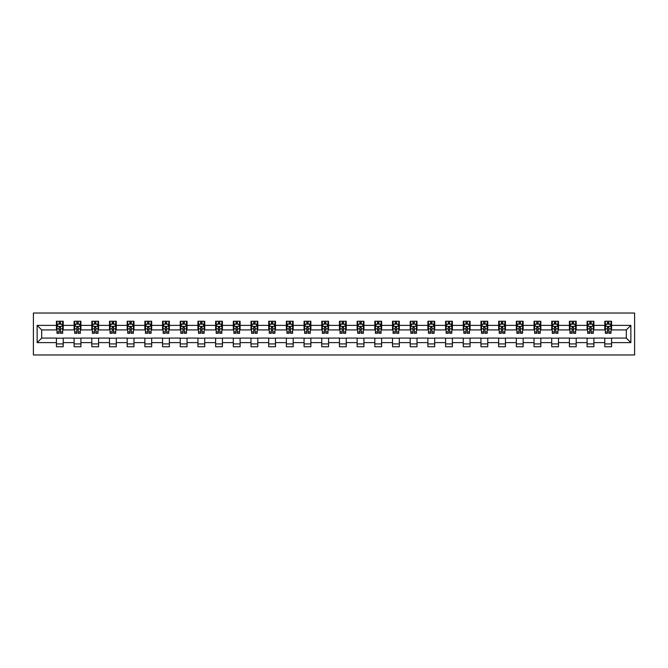 <?xml version="1.0" encoding="UTF-8"?>
<svg xmlns="http://www.w3.org/2000/svg" width="668" height="668" viewBox="0 0 668 668"><rect width="100%" height="100%" fill="white"/><g stroke="black" fill="none" stroke-linecap="round" stroke-linejoin="round"><path stroke-width="1" d="M33.4 354.975L634.6 354.975L634.6 313.025L33.4 313.025L33.4 354.975M611.579 325.383L611.579 321.241L604.782 321.241L604.782 325.383L593.894 325.383L593.894 321.241L587.088 321.241L587.088 325.383L576.2 325.383L576.2 321.241L569.403 321.241L569.403 325.383L558.515 325.383L558.515 321.241L551.71 321.241L551.71 325.383L540.83 325.383L540.83 321.241L534.024 321.241L534.024 325.383L523.136 325.383L523.136 321.241L516.331 321.241L516.331 325.383L505.451 325.383L505.451 321.241L498.645 321.241L498.645 325.383L487.757 325.383L487.757 321.241L480.952 321.241L480.952 325.383L470.072 325.383L470.072 321.241L463.266 321.241L463.266 325.383L452.378 325.383L452.378 321.241L445.581 321.241L445.581 325.383L434.693 325.383L434.693 321.241L427.887 321.241L427.887 325.383L416.999 325.383L416.999 321.241L410.202 321.241L410.202 325.383L399.314 325.383L399.314 321.241L392.508 321.241L392.508 325.383L381.628 325.383L381.628 321.241L374.823 321.241L374.823 325.383L363.935 325.383L363.935 321.241L357.129 321.241L357.129 325.383L346.249 325.383L346.249 321.241L339.444 321.241L339.444 325.383L328.556 325.383L328.556 321.241L321.751 321.241L321.751 325.383L310.87 325.383L310.87 321.241L304.065 321.241L304.065 325.383L293.177 325.383L293.177 321.241L286.372 321.241L286.372 325.383L275.492 325.383L275.492 321.241L268.686 321.241L268.686 325.383L257.798 325.383L257.798 321.241L251.001 321.241L251.001 325.383L240.113 325.383L240.113 321.241L233.307 321.241L233.307 325.383L222.419 325.383L222.419 321.241L215.622 321.241L215.622 325.383L204.734 325.383L204.734 321.241L197.928 321.241L197.928 325.383L187.048 325.383L187.048 321.241L180.243 321.241L180.243 325.383L169.355 325.383L169.355 321.241L162.549 321.241L162.549 325.383L151.669 325.383L151.669 321.241L144.864 321.241L144.864 325.383L133.976 325.383L133.976 321.241L127.171 321.241L127.171 325.383L116.29 325.383L116.29 321.241L109.485 321.241L109.485 325.383L98.597 325.383L98.597 321.241L91.8 321.241L91.8 325.383L80.912 325.383L80.912 321.241L74.106 321.241L74.106 325.383L63.218 325.383L63.218 321.241L56.421 321.241L56.421 325.383L37.141 325.383L37.141 342.617L41.675 338.083L56.421 338.083L56.421 346.759L63.218 346.759L63.218 338.083L74.106 338.083L74.106 346.759L80.912 346.759L80.912 338.083L91.8 338.083L91.8 346.759L98.597 346.759L98.597 338.083L109.485 338.083L109.485 346.759L116.29 346.759L116.29 338.083L127.171 338.083L127.171 346.759L133.976 346.759L133.976 338.083L144.864 338.083L144.864 346.759L151.669 346.759L151.669 338.083L162.549 338.083L162.549 346.759L169.355 346.759L169.355 338.083L180.243 338.083L180.243 346.759L187.048 346.759L187.048 338.083L197.928 338.083L197.928 346.759L204.734 346.759L204.734 338.083L215.622 338.083L215.622 346.759L222.419 346.759L222.419 338.083L233.307 338.083L233.307 346.759L240.113 346.759L240.113 338.083L251.001 338.083L251.001 346.759L257.798 346.759L257.798 338.083L268.686 338.083L268.686 346.759L275.492 346.759L275.492 338.083L286.372 338.083L286.372 346.759L293.177 346.759L293.177 338.083L304.065 338.083L304.065 346.759L310.87 346.759L310.87 338.083L321.751 338.083L321.751 346.759L328.556 346.759L328.556 338.083L339.444 338.083L339.444 346.759L346.249 346.759L346.249 338.083L357.129 338.083L357.129 346.759L363.935 346.759L363.935 338.083L374.823 338.083L374.823 346.759L381.628 346.759L381.628 338.083L392.508 338.083L392.508 346.759L399.314 346.759L399.314 338.083L410.202 338.083L410.202 346.759L416.999 346.759L416.999 338.083L427.887 338.083L427.887 346.759L434.693 346.759L434.693 338.083L445.581 338.083L445.581 346.759L452.378 346.759L452.378 338.083L463.266 338.083L463.266 346.759L470.072 346.759L470.072 338.083L480.952 338.083L480.952 346.759L487.757 346.759L487.757 338.083L498.645 338.083L498.645 346.759L505.451 346.759L505.451 338.083L516.331 338.083L516.331 346.759L523.136 346.759L523.136 338.083L534.024 338.083L534.024 346.759L540.83 346.759L540.83 338.083L551.71 338.083L551.71 346.759L558.515 346.759L558.515 338.083L569.403 338.083L569.403 346.759L576.2 346.759L576.2 338.083L587.088 338.083L587.088 346.759L593.894 346.759L593.894 338.083L604.782 338.083L604.782 346.759L611.579 346.759L611.579 338.083L626.325 338.083L626.325 329.917L611.579 329.917L611.579 325.383L630.859 325.383L630.859 342.617L611.579 342.617M604.782 342.617L593.894 342.617M587.088 342.617L576.2 342.617M569.403 342.617L558.515 342.617M551.71 342.617L540.83 342.617M534.024 342.617L523.136 342.617M516.331 342.617L505.451 342.617M498.645 342.617L487.757 342.617M480.952 342.617L470.072 342.617M463.266 342.617L452.378 342.617M445.581 342.617L434.693 342.617M427.887 342.617L416.999 342.617M410.202 342.617L399.314 342.617M392.508 342.617L381.628 342.617M374.823 342.617L363.935 342.617M357.129 342.617L346.249 342.617M339.444 342.617L328.556 342.617M321.751 342.617L310.87 342.617M304.065 342.617L293.177 342.617M286.372 342.617L275.492 342.617M268.686 342.617L257.798 342.617M251.001 342.617L240.113 342.617M233.307 342.617L222.419 342.617M215.622 342.617L204.734 342.617M197.928 342.617L187.048 342.617M180.243 342.617L169.355 342.617M162.549 342.617L151.669 342.617M144.864 342.617L133.976 342.617M127.171 342.617L116.29 342.617M109.485 342.617L98.597 342.617M91.8 342.617L80.912 342.617M74.106 342.617L63.218 342.617M56.421 342.617L37.141 342.617M604.782 325.383L604.782 329.917L593.894 329.917L593.894 325.383M587.088 325.383L587.088 329.917L576.2 329.917L576.2 325.383M569.403 325.383L569.403 329.917L558.515 329.917L558.515 325.383M551.71 325.383L551.71 329.917L540.83 329.917L540.83 325.383M534.024 325.383L534.024 329.917L523.136 329.917L523.136 325.383M516.331 325.383L516.331 329.917L505.451 329.917L505.451 325.383M498.645 325.383L498.645 329.917L487.757 329.917L487.757 325.383M480.952 325.383L480.952 329.917L470.072 329.917L470.072 325.383M463.266 325.383L463.266 329.917L452.378 329.917L452.378 325.383M445.581 325.383L445.581 329.917L434.693 329.917L434.693 325.383M427.887 325.383L427.887 329.917L416.999 329.917L416.999 325.383M410.202 325.383L410.202 329.917L399.314 329.917L399.314 325.383M392.508 325.383L392.508 329.917L381.628 329.917L381.628 325.383M374.823 325.383L374.823 329.917L363.935 329.917L363.935 325.383M357.129 325.383L357.129 329.917L346.249 329.917L346.249 325.383M339.444 325.383L339.444 329.917L328.556 329.917L328.556 325.383M321.751 325.383L321.751 329.917L310.87 329.917L310.87 325.383M304.065 325.383L304.065 329.917L293.177 329.917L293.177 325.383M286.372 325.383L286.372 329.917L275.492 329.917L275.492 325.383M268.686 325.383L268.686 329.917L257.798 329.917L257.798 325.383M251.001 325.383L251.001 329.917L240.113 329.917L240.113 325.383M233.307 325.383L233.307 329.917L222.419 329.917L222.419 325.383M215.622 325.383L215.622 329.917L204.734 329.917L204.734 325.383M197.928 325.383L197.928 329.917L187.048 329.917L187.048 325.383M180.243 325.383L180.243 329.917L169.355 329.917L169.355 325.383M162.549 325.383L162.549 329.917L151.669 329.917L151.669 325.383M144.864 325.383L144.864 329.917L133.976 329.917L133.976 325.383M127.171 325.383L127.171 329.917L116.29 329.917L116.29 325.383M109.485 325.383L109.485 329.917L98.597 329.917L98.597 325.383M91.8 325.383L91.8 329.917L80.912 329.917L80.912 325.383M74.106 325.383L74.106 329.917L63.218 329.917L63.218 325.383M56.421 325.383L56.421 329.917L41.675 329.917L37.141 325.383M41.675 329.917L41.675 338.083M630.859 342.617L626.325 338.083M626.325 329.917L630.859 325.383M56.421 324.08L56.989 324.08M59.143 324.08L60.504 324.08M62.658 324.08L63.218 324.08M56.421 329.808L56.989 329.808M59.143 329.808L60.504 329.808M62.658 329.808L63.218 329.808M56.421 338.192L63.218 338.192M56.421 343.92L63.218 343.92M74.106 338.192L80.912 338.192M74.106 343.92L80.912 343.92M74.106 324.08L74.674 324.08M76.828 324.08L78.189 324.08M80.344 324.08L80.912 324.08M74.106 329.808L74.674 329.808M76.828 329.808L78.189 329.808M80.344 329.808L80.912 329.808M91.8 338.192L98.597 338.192M91.8 343.92L98.597 343.92M91.8 324.08L92.359 324.08M94.522 324.08L95.875 324.08M98.029 324.08L98.597 324.08M91.8 329.808L92.359 329.808M94.522 329.808L95.875 329.808M98.029 329.808L98.597 329.808M109.485 338.192L116.29 338.192M109.485 343.92L116.29 343.92M109.485 324.08L110.053 324.08M112.207 324.08L113.568 324.08M115.723 324.08L116.29 324.08M109.485 329.808L110.053 329.808M112.207 329.808L113.568 329.808M115.723 329.808L116.29 329.808M127.171 338.192L133.976 338.192M127.171 343.92L133.976 343.92M127.171 324.08L127.738 324.08M129.893 324.08L131.254 324.08M133.408 324.08L133.976 324.08M127.171 329.808L127.738 329.808M129.893 329.808L131.254 329.808M133.408 329.808L133.976 329.808M144.864 338.192L151.669 338.192M144.864 343.92L151.669 343.92M144.864 324.08L145.432 324.08M147.586 324.08L148.947 324.08M151.102 324.08L151.669 324.08M144.864 329.808L145.432 329.808M147.586 329.808L148.947 329.808M151.102 329.808L151.669 329.808M162.549 338.192L169.355 338.192M162.549 343.92L169.355 343.92M162.549 324.08L163.117 324.08M165.272 324.08L166.633 324.08M168.787 324.08L169.355 324.08M162.549 329.808L163.117 329.808M165.272 329.808L166.633 329.808M168.787 329.808L169.355 329.808M180.243 338.192L187.048 338.192M180.243 343.92L187.048 343.92M180.243 324.08L180.811 324.08M182.965 324.08L184.326 324.08M186.481 324.08L187.048 324.08M180.243 329.808L180.811 329.808M182.965 329.808L184.326 329.808M186.481 329.808L187.048 329.808M197.928 338.192L204.734 338.192M197.928 343.92L204.734 343.92M197.928 324.08L198.496 324.08M200.65 324.08L202.012 324.08M204.166 324.08L204.734 324.08M197.928 329.808L198.496 329.808M200.65 329.808L202.012 329.808M204.166 329.808L204.734 329.808M215.622 338.192L222.419 338.192M215.622 343.92L222.419 343.92M215.622 324.08L216.19 324.08M218.344 324.08L219.705 324.08M221.859 324.08L222.419 324.08M215.622 329.808L216.19 329.808M218.344 329.808L219.705 329.808M221.859 329.808L222.419 329.808M233.307 338.192L240.113 338.192M233.307 343.92L240.113 343.92M233.307 324.08L233.875 324.08M236.029 324.08L237.391 324.08M239.545 324.08L240.113 324.08M233.307 329.808L233.875 329.808M236.029 329.808L237.391 329.808M239.545 329.808L240.113 329.808M251.001 338.192L257.798 338.192M251.001 343.92L257.798 343.92M251.001 324.08L251.56 324.08M253.723 324.08L255.076 324.08M257.23 324.08L257.798 324.08M251.001 329.808L251.56 329.808M253.723 329.808L255.076 329.808M257.23 329.808L257.798 329.808M268.686 338.192L275.492 338.192M268.686 343.92L275.492 343.92M268.686 324.08L269.254 324.08M271.408 324.08L272.769 324.08M274.924 324.08L275.492 324.08M268.686 329.808L269.254 329.808M271.408 329.808L272.769 329.808M274.924 329.808L275.492 329.808M286.372 338.192L293.177 338.192M286.372 343.92L293.177 343.92M286.372 324.08L286.939 324.08M289.094 324.08L290.455 324.08M292.609 324.08L293.177 324.08M286.372 329.808L286.939 329.808M289.094 329.808L290.455 329.808M292.609 329.808L293.177 329.808M304.065 338.192L310.87 338.192M304.065 343.92L310.87 343.92M304.065 324.08L304.633 324.08M306.787 324.08L308.148 324.08M310.303 324.08L310.87 324.08M304.065 329.808L304.633 329.808M306.787 329.808L308.148 329.808M310.303 329.808L310.87 329.808M321.751 338.192L328.556 338.192M321.751 343.92L328.556 343.92M321.751 324.08L322.318 324.08M324.473 324.08L325.834 324.08M327.988 324.08L328.556 324.08M321.751 329.808L322.318 329.808M324.473 329.808L325.834 329.808M327.988 329.808L328.556 329.808M339.444 338.192L346.249 338.192M339.444 343.92L346.249 343.92M339.444 324.08L340.012 324.08M342.166 324.08L343.527 324.08M345.682 324.08L346.249 324.08M339.444 329.808L340.012 329.808M342.166 329.808L343.527 329.808M345.682 329.808L346.249 329.808M357.129 338.192L363.935 338.192M357.129 343.92L363.935 343.92M357.129 324.08L357.697 324.08M359.852 324.08L361.213 324.08M363.367 324.08L363.935 324.08M357.129 329.808L357.697 329.808M359.852 329.808L361.213 329.808M363.367 329.808L363.935 329.808M374.823 338.192L381.628 338.192M374.823 343.92L381.628 343.92M374.823 324.08L375.391 324.08M377.545 324.08L378.906 324.08M381.061 324.08L381.628 324.08M374.823 329.808L375.391 329.808M377.545 329.808L378.906 329.808M381.061 329.808L381.628 329.808M392.508 338.192L399.314 338.192M392.508 343.92L399.314 343.92M392.508 324.08L393.076 324.08M395.231 324.08L396.592 324.08M398.746 324.08L399.314 324.08M392.508 329.808L393.076 329.808M395.231 329.808L396.592 329.808M398.746 329.808L399.314 329.808M410.202 338.192L416.999 338.192M410.202 343.92L416.999 343.92M410.202 324.08L410.77 324.08M412.924 324.08L414.277 324.08M416.44 324.08L416.999 324.08M410.202 329.808L410.77 329.808M412.924 329.808L414.277 329.808M416.44 329.808L416.999 329.808M427.887 338.192L434.693 338.192M427.887 343.92L434.693 343.92M427.887 324.08L428.455 324.08M430.61 324.08L431.971 324.08M434.125 324.08L434.693 324.08M427.887 329.808L428.455 329.808M430.61 329.808L431.971 329.808M434.125 329.808L434.693 329.808M445.581 338.192L452.378 338.192M445.581 343.92L452.378 343.92M445.581 324.08L446.14 324.08M448.295 324.08L449.656 324.08M451.81 324.08L452.378 324.08M445.581 329.808L446.14 329.808M448.295 329.808L449.656 329.808M451.81 329.808L452.378 329.808M463.266 338.192L470.072 338.192M463.266 343.92L470.072 343.92M463.266 324.08L463.834 324.08M465.988 324.08L467.35 324.08M469.504 324.08L470.072 324.08M463.266 329.808L463.834 329.808M465.988 329.808L467.35 329.808M469.504 329.808L470.072 329.808M480.952 338.192L487.757 338.192M480.952 343.92L487.757 343.92M480.952 324.08L481.519 324.08M483.674 324.08L485.035 324.08M487.189 324.08L487.757 324.08M480.952 329.808L481.519 329.808M483.674 329.808L485.035 329.808M487.189 329.808L487.757 329.808M498.645 338.192L505.451 338.192M498.645 343.92L505.451 343.92M498.645 324.08L499.213 324.08M501.367 324.08L502.728 324.08M504.883 324.08L505.451 324.08M498.645 329.808L499.213 329.808M501.367 329.808L502.728 329.808M504.883 329.808L505.451 329.808M516.331 338.192L523.136 338.192M516.331 343.92L523.136 343.92M516.331 324.08L516.898 324.08M519.053 324.08L520.414 324.08M522.568 324.08L523.136 324.08M516.331 329.808L516.898 329.808M519.053 329.808L520.414 329.808M522.568 329.808L523.136 329.808M534.024 338.192L540.83 338.192M534.024 343.92L540.83 343.92M534.024 324.08L534.592 324.08M536.746 324.08L538.107 324.08M540.262 324.08L540.83 324.08M534.024 329.808L534.592 329.808M536.746 329.808L538.107 329.808M540.262 329.808L540.83 329.808M551.71 338.192L558.515 338.192M551.71 343.92L558.515 343.92M551.71 324.08L552.277 324.08M554.432 324.08L555.793 324.08M557.947 324.08L558.515 324.08M551.71 329.808L552.277 329.808M554.432 329.808L555.793 329.808M557.947 329.808L558.515 329.808M569.403 338.192L576.2 338.192M569.403 343.92L576.2 343.92M569.403 324.08L569.971 324.08M572.125 324.08L573.478 324.08M575.641 324.08L576.2 324.08M569.403 329.808L569.971 329.808M572.125 329.808L573.478 329.808M575.641 329.808L576.2 329.808M587.088 338.192L593.894 338.192M587.088 343.92L593.894 343.92M587.088 324.08L587.656 324.08M589.811 324.08L591.172 324.08M593.326 324.08L593.894 324.08M587.088 329.808L587.656 329.808M589.811 329.808L591.172 329.808M593.326 329.808L593.894 329.808M604.782 338.192L611.579 338.192M604.782 343.92L611.579 343.92M604.782 324.08L605.342 324.08M607.496 324.08L608.857 324.08M611.011 324.08L611.579 324.08M604.782 329.808L605.342 329.808M607.496 329.808L608.857 329.808M611.011 329.808L611.579 329.808M60.504 322.719L59.143 322.719M62.658 331.896L60.504 331.896L60.504 333.324L62.658 333.324L62.658 326.401L61.523 324.139L58.116 324.139L56.989 326.401L56.989 333.324L59.143 333.324L59.143 331.896L56.989 331.896M56.989 326.401L56.989 321.241M62.658 326.401L62.658 321.241M59.143 324.139L59.143 321.241M60.504 321.241L60.504 324.139M60.504 331.896L60.504 327.253L59.143 327.253L59.143 331.896M78.189 322.719L76.828 322.719M80.344 331.896L78.189 331.896L78.189 333.324L80.344 333.324L80.344 326.401L79.208 324.139L75.81 324.139L74.674 326.401L74.674 333.324L76.828 333.324L76.828 331.896L74.674 331.896M74.674 326.401L74.674 321.241M80.344 326.401L80.344 321.241M76.828 324.139L76.828 321.241M78.189 321.241L78.189 324.139M78.189 331.896L78.189 327.253L76.828 327.253L76.828 331.896M95.875 322.719L94.522 322.719M98.029 331.896L95.875 331.896L95.875 333.324L98.029 333.324L98.029 326.401L96.902 324.139L93.495 324.139L92.359 326.401L92.359 333.324L94.522 333.324L94.522 331.896L92.359 331.896M92.359 326.401L92.359 321.241M98.029 326.401L98.029 321.241M94.522 324.139L94.522 321.241M95.875 321.241L95.875 324.139M95.875 331.896L95.875 327.253L94.522 327.253L94.522 331.896M113.568 322.719L112.207 322.719M115.723 331.896L113.568 331.896L113.568 333.324L115.723 333.324L115.723 326.401L114.587 324.139L111.189 324.139L110.053 326.401L110.053 333.324L112.207 333.324L112.207 331.896L110.053 331.896M110.053 326.401L110.053 321.241M115.723 326.401L115.723 321.241M112.207 324.139L112.207 321.241M113.568 321.241L113.568 324.139M113.568 331.896L113.568 327.253L112.207 327.253L112.207 331.896M131.254 322.719L129.893 322.719M133.408 331.896L131.254 331.896L131.254 333.324L133.408 333.324L133.408 326.401L132.281 324.139L128.874 324.139L127.738 326.401L127.738 333.324L129.893 333.324L129.893 331.896L127.738 331.896M127.738 326.401L127.738 321.241M133.408 326.401L133.408 321.241M129.893 324.139L129.893 321.241M131.254 321.241L131.254 324.139M131.254 331.896L131.254 327.253L129.893 327.253L129.893 331.896M148.947 322.719L147.586 322.719M151.102 331.896L148.947 331.896L148.947 333.324L151.102 333.324L151.102 326.401L149.966 324.139L146.568 324.139L145.432 326.401L145.432 333.324L147.586 333.324L147.586 331.896L145.432 331.896M145.432 326.401L145.432 321.241M151.102 326.401L151.102 321.241M147.586 324.139L147.586 321.241M148.947 321.241L148.947 324.139M148.947 331.896L148.947 327.253L147.586 327.253L147.586 331.896M166.633 322.719L165.272 322.719M168.787 331.896L166.633 331.896L166.633 333.324L168.787 333.324L168.787 326.401L167.651 324.139L164.253 324.139L163.117 326.401L163.117 333.324L165.272 333.324L165.272 331.896L163.117 331.896M163.117 326.401L163.117 321.241M168.787 326.401L168.787 321.241M165.272 324.139L165.272 321.241M166.633 321.241L166.633 324.139M166.633 331.896L166.633 327.253L165.272 327.253L165.272 331.896M184.326 322.719L182.965 322.719M186.481 331.896L184.326 331.896L184.326 333.324L186.481 333.324L186.481 326.401L185.345 324.139L181.946 324.139L180.811 326.401L180.811 333.324L182.965 333.324L182.965 331.896L180.811 331.896M180.811 326.401L180.811 321.241M186.481 326.401L186.481 321.241M182.965 324.139L182.965 321.241M184.326 321.241L184.326 324.139M184.326 331.896L184.326 327.253L182.965 327.253L182.965 331.896M202.012 322.719L200.65 322.719M204.166 331.896L202.012 331.896L202.012 333.324L204.166 333.324L204.166 326.401L203.03 324.139L199.632 324.139L198.496 326.401L198.496 333.324L200.65 333.324L200.65 331.896L198.496 331.896M198.496 326.401L198.496 321.241M204.166 326.401L204.166 321.241M200.65 324.139L200.65 321.241M202.012 321.241L202.012 324.139M202.012 331.896L202.012 327.253L200.65 327.253L200.65 331.896M219.705 322.719L218.344 322.719M221.859 331.896L219.705 331.896L219.705 333.324L221.859 333.324L221.859 326.401L220.724 324.139L217.317 324.139L216.19 326.401L216.19 333.324L218.344 333.324L218.344 331.896L216.19 331.896M216.19 326.401L216.19 321.241M221.859 326.401L221.859 321.241M218.344 324.139L218.344 321.241M219.705 321.241L219.705 324.139M219.705 331.896L219.705 327.253L218.344 327.253L218.344 331.896M237.391 322.719L236.029 322.719M239.545 331.896L237.391 331.896L237.391 333.324L239.545 333.324L239.545 326.401L238.409 324.139L235.011 324.139L233.875 326.401L233.875 333.324L236.029 333.324L236.029 331.896L233.875 331.896M233.875 326.401L233.875 321.241M239.545 326.401L239.545 321.241M236.029 324.139L236.029 321.241M237.391 321.241L237.391 324.139M237.391 331.896L237.391 327.253L236.029 327.253L236.029 331.896M255.076 322.719L253.723 322.719M257.23 331.896L255.076 331.896L255.076 333.324L257.23 333.324L257.23 326.401L256.103 324.139L252.696 324.139L251.56 326.401L251.56 333.324L253.723 333.324L253.723 331.896L251.56 331.896M251.56 326.401L251.56 321.241M257.23 326.401L257.23 321.241M253.723 324.139L253.723 321.241M255.076 321.241L255.076 324.139M255.076 331.896L255.076 327.253L253.723 327.253L253.723 331.896M272.769 322.719L271.408 322.719M274.924 331.896L272.769 331.896L272.769 333.324L274.924 333.324L274.924 326.401L273.788 324.139L270.39 324.139L269.254 326.401L269.254 333.324L271.408 333.324L271.408 331.896L269.254 331.896M269.254 326.401L269.254 321.241M274.924 326.401L274.924 321.241M271.408 324.139L271.408 321.241M272.769 321.241L272.769 324.139M272.769 331.896L272.769 327.253L271.408 327.253L271.408 331.896M290.455 322.719L289.094 322.719M292.609 331.896L290.455 331.896L290.455 333.324L292.609 333.324L292.609 326.401L291.482 324.139L288.075 324.139L286.939 326.401L286.939 333.324L289.094 333.324L289.094 331.896L286.939 331.896M286.939 326.401L286.939 321.241M292.609 326.401L292.609 321.241M289.094 324.139L289.094 321.241M290.455 321.241L290.455 324.139M290.455 331.896L290.455 327.253L289.094 327.253L289.094 331.896M308.148 322.719L306.787 322.719M310.303 331.896L308.148 331.896L308.148 333.324L310.303 333.324L310.303 326.401L309.167 324.139L305.769 324.139L304.633 326.401L304.633 333.324L306.787 333.324L306.787 331.896L304.633 331.896M304.633 326.401L304.633 321.241M310.303 326.401L310.303 321.241M306.787 324.139L306.787 321.241M308.148 321.241L308.148 324.139M308.148 331.896L308.148 327.253L306.787 327.253L306.787 331.896M325.834 322.719L324.473 322.719M327.988 331.896L325.834 331.896L325.834 333.324L327.988 333.324L327.988 326.401L326.852 324.139L323.454 324.139L322.318 326.401L322.318 333.324L324.473 333.324L324.473 331.896L322.318 331.896M322.318 326.401L322.318 321.241M327.988 326.401L327.988 321.241M324.473 324.139L324.473 321.241M325.834 321.241L325.834 324.139M325.834 331.896L325.834 327.253L324.473 327.253L324.473 331.896M343.527 322.719L342.166 322.719M345.682 331.896L343.527 331.896L343.527 333.324L345.682 333.324L345.682 326.401L344.546 324.139L341.148 324.139L340.012 326.401L340.012 333.324L342.166 333.324L342.166 331.896L340.012 331.896M340.012 326.401L340.012 321.241M345.682 326.401L345.682 321.241M342.166 324.139L342.166 321.241M343.527 321.241L343.527 324.139M343.527 331.896L343.527 327.253L342.166 327.253L342.166 331.896M361.213 322.719L359.852 322.719M363.367 331.896L361.213 331.896L361.213 333.324L363.367 333.324L363.367 326.401L362.231 324.139L358.833 324.139L357.697 326.401L357.697 333.324L359.852 333.324L359.852 331.896L357.697 331.896M357.697 326.401L357.697 321.241M363.367 326.401L363.367 321.241M359.852 324.139L359.852 321.241M361.213 321.241L361.213 324.139M361.213 331.896L361.213 327.253L359.852 327.253L359.852 331.896M378.906 322.719L377.545 322.719M381.061 331.896L378.906 331.896L378.906 333.324L381.061 333.324L381.061 326.401L379.925 324.139L376.518 324.139L375.391 326.401L375.391 333.324L377.545 333.324L377.545 331.896L375.391 331.896M375.391 326.401L375.391 321.241M381.061 326.401L381.061 321.241M377.545 324.139L377.545 321.241M378.906 321.241L378.906 324.139M378.906 331.896L378.906 327.253L377.545 327.253L377.545 331.896M396.592 322.719L395.231 322.719M398.746 331.896L396.592 331.896L396.592 333.324L398.746 333.324L398.746 326.401L397.61 324.139L394.212 324.139L393.076 326.401L393.076 333.324L395.231 333.324L395.231 331.896L393.076 331.896M393.076 326.401L393.076 321.241M398.746 326.401L398.746 321.241M395.231 324.139L395.231 321.241M396.592 321.241L396.592 324.139M396.592 331.896L396.592 327.253L395.231 327.253L395.231 331.896M414.277 322.719L412.924 322.719M416.44 331.896L414.277 331.896L414.277 333.324L416.44 333.324L416.44 326.401L415.304 324.139L411.897 324.139L410.77 326.401L410.77 333.324L412.924 333.324L412.924 331.896L410.77 331.896M410.77 326.401L410.77 321.241M416.44 326.401L416.44 321.241M412.924 324.139L412.924 321.241M414.277 321.241L414.277 324.139M414.277 331.896L414.277 327.253L412.924 327.253L412.924 331.896M431.971 322.719L430.61 322.719M434.125 331.896L431.971 331.896L431.971 333.324L434.125 333.324L434.125 326.401L432.989 324.139L429.591 324.139L428.455 326.401L428.455 333.324L430.61 333.324L430.61 331.896L428.455 331.896M428.455 326.401L428.455 321.241M434.125 326.401L434.125 321.241M430.61 324.139L430.61 321.241M431.971 321.241L431.971 324.139M431.971 331.896L431.971 327.253L430.61 327.253L430.61 331.896M449.656 322.719L448.295 322.719M451.81 331.896L449.656 331.896L449.656 333.324L451.81 333.324L451.81 326.401L450.683 324.139L447.276 324.139L446.14 326.401L446.14 333.324L448.295 333.324L448.295 331.896L446.14 331.896M446.14 326.401L446.14 321.241M451.81 326.401L451.81 321.241M448.295 324.139L448.295 321.241M449.656 321.241L449.656 324.139M449.656 331.896L449.656 327.253L448.295 327.253L448.295 331.896M467.35 322.719L465.988 322.719M469.504 331.896L467.35 331.896L467.35 333.324L469.504 333.324L469.504 326.401L468.368 324.139L464.97 324.139L463.834 326.401L463.834 333.324L465.988 333.324L465.988 331.896L463.834 331.896M463.834 326.401L463.834 321.241M469.504 326.401L469.504 321.241M465.988 324.139L465.988 321.241M467.35 321.241L467.35 324.139M467.35 331.896L467.35 327.253L465.988 327.253L465.988 331.896M485.035 322.719L483.674 322.719M487.189 331.896L485.035 331.896L485.035 333.324L487.189 333.324L487.189 326.401L486.053 324.139L482.655 324.139L481.519 326.401L481.519 333.324L483.674 333.324L483.674 331.896L481.519 331.896M481.519 326.401L481.519 321.241M487.189 326.401L487.189 321.241M483.674 324.139L483.674 321.241M485.035 321.241L485.035 324.139M485.035 331.896L485.035 327.253L483.674 327.253L483.674 331.896M502.728 322.719L501.367 322.719M504.883 331.896L502.728 331.896L502.728 333.324L504.883 333.324L504.883 326.401L503.747 324.139L500.349 324.139L499.213 326.401L499.213 333.324L501.367 333.324L501.367 331.896L499.213 331.896M499.213 326.401L499.213 321.241M504.883 326.401L504.883 321.241M501.367 324.139L501.367 321.241M502.728 321.241L502.728 324.139M502.728 331.896L502.728 327.253L501.367 327.253L501.367 331.896M520.414 322.719L519.053 322.719M522.568 331.896L520.414 331.896L520.414 333.324L522.568 333.324L522.568 326.401L521.432 324.139L518.034 324.139L516.898 326.401L516.898 333.324L519.053 333.324L519.053 331.896L516.898 331.896M516.898 326.401L516.898 321.241M522.568 326.401L522.568 321.241M519.053 324.139L519.053 321.241M520.414 321.241L520.414 324.139M520.414 331.896L520.414 327.253L519.053 327.253L519.053 331.896M538.107 322.719L536.746 322.719M540.262 331.896L538.107 331.896L538.107 333.324L540.262 333.324L540.262 326.401L539.126 324.139L535.719 324.139L534.592 326.401L534.592 333.324L536.746 333.324L536.746 331.896L534.592 331.896M534.592 326.401L534.592 321.241M540.262 326.401L540.262 321.241M536.746 324.139L536.746 321.241M538.107 321.241L538.107 324.139M538.107 331.896L538.107 327.253L536.746 327.253L536.746 331.896M555.793 322.719L554.432 322.719M557.947 331.896L555.793 331.896L555.793 333.324L557.947 333.324L557.947 326.401L556.811 324.139L553.413 324.139L552.277 326.401L552.277 333.324L554.432 333.324L554.432 331.896L552.277 331.896M552.277 326.401L552.277 321.241M557.947 326.401L557.947 321.241M554.432 324.139L554.432 321.241M555.793 321.241L555.793 324.139M555.793 331.896L555.793 327.253L554.432 327.253L554.432 331.896M573.478 322.719L572.125 322.719M575.641 331.896L573.478 331.896L573.478 333.324L575.641 333.324L575.641 326.401L574.505 324.139L571.098 324.139L569.971 326.401L569.971 333.324L572.125 333.324L572.125 331.896L569.971 331.896M569.971 326.401L569.971 321.241M575.641 326.401L575.641 321.241M572.125 324.139L572.125 321.241M573.478 321.241L573.478 324.139M573.478 331.896L573.478 327.253L572.125 327.253L572.125 331.896M591.172 322.719L589.811 322.719M593.326 331.896L591.172 331.896L591.172 333.324L593.326 333.324L593.326 326.401L592.19 324.139L588.792 324.139L587.656 326.401L587.656 333.324L589.811 333.324L589.811 331.896L587.656 331.896M587.656 326.401L587.656 321.241M593.326 326.401L593.326 321.241M589.811 324.139L589.811 321.241M591.172 321.241L591.172 324.139M591.172 331.896L591.172 327.253L589.811 327.253L589.811 331.896M608.857 322.719L607.496 322.719M611.011 331.896L608.857 331.896L608.857 333.324L611.011 333.324L611.011 326.401L609.884 324.139L606.477 324.139L605.342 326.401L605.342 333.324L607.496 333.324L607.496 331.896L605.342 331.896M605.342 326.401L605.342 321.241M611.011 326.401L611.011 321.241M607.496 324.139L607.496 321.241M608.857 321.241L608.857 324.139M608.857 331.896L608.857 327.253L607.496 327.253L607.496 331.896M62.625 326.343L57.014 326.343M56.989 324.272L58.049 324.272M61.59 324.272L62.658 324.272M59.143 328.856L56.989 328.856M62.658 328.856L60.504 328.856M60.504 323.437L59.143 323.437M80.319 326.343L74.699 326.343M74.674 324.272L75.743 324.272M79.275 324.272L80.344 324.272M76.828 328.856L74.674 328.856M80.344 328.856L78.189 328.856M78.189 323.437L76.828 323.437M98.004 326.343L92.393 326.343M92.359 324.272L93.428 324.272M96.969 324.272L98.029 324.272M94.522 328.856L92.359 328.856M98.029 328.856L95.875 328.856M95.875 323.437L94.522 323.437M115.698 326.343L110.078 326.343M110.053 324.272L111.122 324.272M114.654 324.272L115.723 324.272M112.207 328.856L110.053 328.856M115.723 328.856L113.568 328.856M113.568 323.437L112.207 323.437M133.383 326.343L127.772 326.343M127.738 324.272L128.807 324.272M132.347 324.272L133.408 324.272M129.893 328.856L127.738 328.856M133.408 328.856L131.254 328.856M131.254 323.437L129.893 323.437M151.068 326.343L145.457 326.343M145.432 324.272L146.492 324.272M150.033 324.272L151.102 324.272M147.586 328.856L145.432 328.856M151.102 328.856L148.947 328.856M148.947 323.437L147.586 323.437M168.762 326.343L163.151 326.343M163.117 324.272L164.186 324.272M167.726 324.272L168.787 324.272M165.272 328.856L163.117 328.856M168.787 328.856L166.633 328.856M166.633 323.437L165.272 323.437M186.447 326.343L180.836 326.343M180.811 324.272L181.871 324.272M185.412 324.272L186.481 324.272M182.965 328.856L180.811 328.856M186.481 328.856L184.326 328.856M184.326 323.437L182.965 323.437M204.141 326.343L198.53 326.343M198.496 324.272L199.565 324.272M203.105 324.272L204.166 324.272M200.65 328.856L198.496 328.856M204.166 328.856L202.012 328.856M202.012 323.437L200.65 323.437M221.826 326.343L216.215 326.343M216.19 324.272L217.25 324.272M220.791 324.272L221.859 324.272M218.344 328.856L216.19 328.856M221.859 328.856L219.705 328.856M219.705 323.437L218.344 323.437M239.52 326.343L233.9 326.343M233.875 324.272L234.944 324.272M238.476 324.272L239.545 324.272M236.029 328.856L233.875 328.856M239.545 328.856L237.391 328.856M237.391 323.437L236.029 323.437M257.205 326.343L251.594 326.343M251.56 324.272L252.629 324.272M256.17 324.272L257.23 324.272M253.723 328.856L251.56 328.856M257.23 328.856L255.076 328.856M255.076 323.437L253.723 323.437M274.899 326.343L269.279 326.343M269.254 324.272L270.323 324.272M273.855 324.272L274.924 324.272M271.408 328.856L269.254 328.856M274.924 328.856L272.769 328.856M272.769 323.437L271.408 323.437M292.584 326.343L286.973 326.343M286.939 324.272L288.008 324.272M291.549 324.272L292.609 324.272M289.094 328.856L286.939 328.856M292.609 328.856L290.455 328.856M290.455 323.437L289.094 323.437M310.269 326.343L304.658 326.343M304.633 324.272L305.694 324.272M309.234 324.272L310.303 324.272M306.787 328.856L304.633 328.856M310.303 328.856L308.148 328.856M308.148 323.437L306.787 323.437M327.963 326.343L322.352 326.343M322.318 324.272L323.387 324.272M326.928 324.272L327.988 324.272M324.473 328.856L322.318 328.856M327.988 328.856L325.834 328.856M325.834 323.437L324.473 323.437M345.648 326.343L340.037 326.343M340.012 324.272L341.072 324.272M344.613 324.272L345.682 324.272M342.166 328.856L340.012 328.856M345.682 328.856L343.527 328.856M343.527 323.437L342.166 323.437M363.342 326.343L357.731 326.343M357.697 324.272L358.766 324.272M362.306 324.272L363.367 324.272M359.852 328.856L357.697 328.856M363.367 328.856L361.213 328.856M361.213 323.437L359.852 323.437M381.027 326.343L375.416 326.343M375.391 324.272L376.451 324.272M379.992 324.272L381.061 324.272M377.545 328.856L375.391 328.856M381.061 328.856L378.906 328.856M378.906 323.437L377.545 323.437M398.721 326.343L393.101 326.343M393.076 324.272L394.145 324.272M397.677 324.272L398.746 324.272M395.231 328.856L393.076 328.856M398.746 328.856L396.592 328.856M396.592 323.437L395.231 323.437M416.406 326.343L410.795 326.343M410.77 324.272L411.83 324.272M415.371 324.272L416.44 324.272M412.924 328.856L410.77 328.856M416.44 328.856L414.277 328.856M414.277 323.437L412.924 323.437M434.1 326.343L428.48 326.343M428.455 324.272L429.524 324.272M433.056 324.272L434.125 324.272M430.61 328.856L428.455 328.856M434.125 328.856L431.971 328.856M431.971 323.437L430.61 323.437M451.785 326.343L446.174 326.343M446.14 324.272L447.209 324.272M450.75 324.272L451.81 324.272M448.295 328.856L446.14 328.856M451.81 328.856L449.656 328.856M449.656 323.437L448.295 323.437M469.47 326.343L463.859 326.343M463.834 324.272L464.895 324.272M468.435 324.272L469.504 324.272M465.988 328.856L463.834 328.856M469.504 328.856L467.35 328.856M467.35 323.437L465.988 323.437M487.164 326.343L481.553 326.343M481.519 324.272L482.588 324.272M486.129 324.272L487.189 324.272M483.674 328.856L481.519 328.856M487.189 328.856L485.035 328.856M485.035 323.437L483.674 323.437M504.849 326.343L499.238 326.343M499.213 324.272L500.274 324.272M503.814 324.272L504.883 324.272M501.367 328.856L499.213 328.856M504.883 328.856L502.728 328.856M502.728 323.437L501.367 323.437M522.543 326.343L516.932 326.343M516.898 324.272L517.967 324.272M521.508 324.272L522.568 324.272M519.053 328.856L516.898 328.856M522.568 328.856L520.414 328.856M520.414 323.437L519.053 323.437M540.228 326.343L534.617 326.343M534.592 324.272L535.653 324.272M539.193 324.272L540.262 324.272M536.746 328.856L534.592 328.856M540.262 328.856L538.107 328.856M538.107 323.437L536.746 323.437M557.922 326.343L552.302 326.343M552.277 324.272L553.346 324.272M556.878 324.272L557.947 324.272M554.432 328.856L552.277 328.856M557.947 328.856L555.793 328.856M555.793 323.437L554.432 323.437M575.607 326.343L569.996 326.343M569.971 324.272L571.031 324.272M574.572 324.272L575.641 324.272M572.125 328.856L569.971 328.856M575.641 328.856L573.478 328.856M573.478 323.437L572.125 323.437M593.301 326.343L587.681 326.343M587.656 324.272L588.725 324.272M592.257 324.272L593.326 324.272M589.811 328.856L587.656 328.856M593.326 328.856L591.172 328.856M591.172 323.437L589.811 323.437M610.986 326.343L605.375 326.343M605.342 324.272L606.41 324.272M609.951 324.272L611.011 324.272M607.496 328.856L605.342 328.856M611.011 328.856L608.857 328.856M608.857 323.437L607.496 323.437"/></g></svg>
